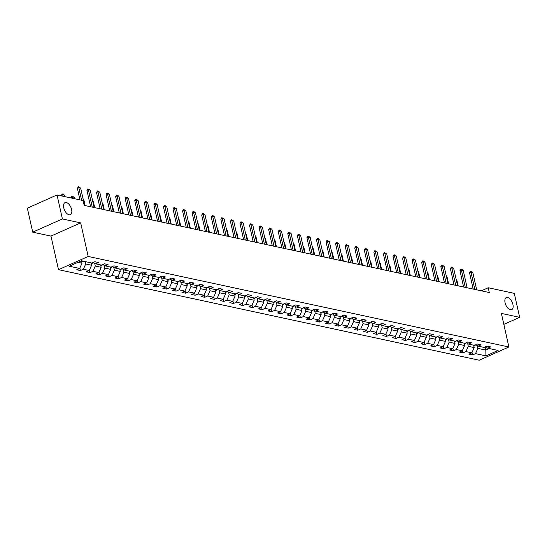 <?xml version="1.0" encoding="UTF-8"?>
<svg xmlns="http://www.w3.org/2000/svg" width="547" height="547" viewBox="0 0 547 547"><rect width="100%" height="100%" fill="white"/><g stroke="black" fill="none" stroke-linecap="round" stroke-linejoin="round"><path stroke-width="0.82" d="M505.072 302.792A6.605 3.473 -114 0 1 506.31 297.595A6.605 3.473 -114 0 1 512.922 304.481A6.605 3.473 -114 0 1 511.684 309.67A6.605 3.473 -114 0 1 505.072 302.792M63.767 207.819A6.605 3.473 -114 0 1 64.997 202.629A6.605 3.473 -114 0 1 71.609 209.508A6.605 3.473 -114 0 1 70.372 214.697A6.605 3.473 -114 0 1 63.767 207.819M58.488 269.678L479.199 360.213L508.888 346.989L88.176 256.454L58.488 269.678L50.98 236.092L80.669 222.875L62.399 218.944L32.711 232.16L50.98 236.092M32.711 232.16L27.35 208.175L57.038 194.958L62.399 218.944M485.353 346.819L487.692 348.207L490.625 346.901L486.946 346.114L484.013 347.413L478.133 346.148L481.059 344.842L477.381 344.049L474.454 345.355L468.567 344.09L471.493 342.784L467.815 341.991L464.888 343.297L459.001 342.032L461.928 340.726L458.249 339.933L455.323 341.239L449.436 339.974L452.362 338.668L448.684 337.875L445.757 339.181L439.87 337.916L442.803 336.61L439.125 335.817L436.191 337.123L430.311 335.858L433.238 334.552L429.559 333.759L426.633 335.065L420.746 333.8L423.672 332.494L419.993 331.701L417.067 333.007L411.18 331.742L414.106 330.436L410.428 329.643L407.501 330.949L401.614 329.684L404.541 328.378L400.862 327.585L397.936 328.891L392.049 327.626L394.982 326.32L391.303 325.527L388.37 326.832L382.483 325.568L385.416 324.262L381.738 323.468L378.804 324.774L372.924 323.509L375.851 322.204L372.172 321.41L369.246 322.716L363.358 321.451L366.285 320.145L362.606 319.352L359.68 320.658L353.793 319.393L356.719 318.087L353.041 317.294L350.114 318.6L344.227 317.335L347.154 316.029L343.475 315.236L340.549 316.542L334.661 315.277L337.595 313.971L333.916 313.178L330.983 314.484L325.103 313.219L328.029 311.913L324.35 311.12L321.424 312.426L315.537 311.161L318.463 309.855L314.785 309.062L311.858 310.368L305.971 309.103L308.898 307.797L305.219 307.004L302.293 308.31L296.406 307.045L299.332 305.739L295.653 304.946L292.727 306.252L286.84 304.987L289.773 303.681L286.095 302.888L283.161 304.194L277.274 302.929L280.208 301.623L276.529 300.829L273.596 302.135L267.715 300.871L270.642 299.565L266.963 298.771L264.037 300.077L258.15 298.812L261.076 297.506L257.398 296.713L254.471 298.019L248.584 296.754L251.511 295.448L247.832 294.655L244.906 295.961L239.018 294.696L241.945 293.39L238.266 292.597L235.34 293.903L229.453 292.638L232.386 291.332L228.708 290.539L225.774 291.845L219.894 290.58L222.82 289.274L219.142 288.481L216.215 289.787L210.328 288.515L213.255 287.216L209.576 286.423L206.65 287.729L200.763 286.457L203.689 285.158L200.011 284.365L197.084 285.671L191.197 284.399L194.123 283.1L190.445 282.307L187.518 283.613L181.631 282.341L184.565 281.042L180.886 280.249L177.953 281.555L172.066 280.283L174.999 278.984L171.32 278.191L168.387 279.496L162.507 278.225L165.433 276.926L161.755 276.132L158.828 277.438L152.941 276.167L155.868 274.868L152.189 274.074L149.263 275.38L143.376 274.109L146.302 272.809L142.623 272.016L139.697 273.322L133.81 272.05L136.736 270.751L133.058 269.958L130.131 271.264L124.244 269.992L127.177 268.693L123.499 267.9L120.566 269.206L114.685 267.934L117.612 266.635L113.933 265.842L111.007 267.148L105.12 265.876L108.046 264.577L104.368 263.784L101.441 265.09L95.554 263.818L98.481 262.519L94.802 261.726L91.875 263.025L81.455 260.782L69.257 266.218L79.677 268.461L76.751 269.76L80.43 270.553L79.869 268.037M487.692 348.207L498.119 350.449L485.921 355.878L475.5 353.636L472.574 354.941L472.006 352.425M80.43 270.553L83.356 269.254L89.243 270.519L86.317 271.818L89.995 272.611L92.922 271.312L98.809 272.577L95.882 273.883L99.561 274.669L102.487 273.37L108.374 274.635L105.441 275.941L109.12 276.727L112.053 275.428L117.94 276.693L115.007 277.999L118.685 278.785L121.619 277.486L127.499 278.751L124.572 280.057L128.251 280.843L131.177 279.544L137.065 280.809L134.138 282.115L137.817 282.902L140.743 281.602L146.63 282.867L143.704 284.173L147.382 284.96L150.309 283.661L156.196 284.925L153.269 286.231L156.948 287.018L159.874 285.719L165.762 286.984L162.828 288.29L166.507 289.076L169.44 287.777L175.32 289.042L172.394 290.348L176.072 291.134L179.006 289.835L184.886 291.1L181.96 292.406L185.638 293.192L188.565 291.893L194.452 293.158L191.525 294.464L195.204 295.25L198.13 293.951L204.017 295.216L201.091 296.522L204.769 297.308L207.696 296.009L213.583 297.274L210.65 298.58L214.328 299.373L217.262 298.067L223.149 299.332L220.215 300.638L223.894 301.431L226.827 300.125L232.707 301.39L229.781 302.696L233.46 303.489L236.386 302.183L242.273 303.448L239.347 304.754L243.025 305.547L245.952 304.241L251.839 305.506L248.912 306.812L252.591 307.605L255.517 306.299L261.404 307.564L258.478 308.87L262.157 309.664L265.083 308.358L270.97 309.623L268.037 310.928L271.715 311.722L274.649 310.416L280.529 311.681L277.602 312.987L281.281 313.78L284.208 312.474L290.095 313.739L287.168 315.045L290.847 315.838L293.773 314.532L299.66 315.797L296.734 317.103L300.412 317.896L303.339 316.59L309.226 317.855L306.299 319.161L309.978 319.954L312.905 318.648L318.792 319.913L315.858 321.219L319.537 322.012L322.47 320.706L328.357 321.971L325.424 323.277L329.103 324.07L332.036 322.764L337.916 324.029L334.99 325.335L338.668 326.128L341.595 324.822L347.482 326.087L344.555 327.393L348.234 328.186L351.16 326.88L357.047 328.145L354.121 329.451L357.8 330.244L360.726 328.938L366.613 330.203L363.687 331.509L367.365 332.303L370.292 330.997L376.179 332.261L373.245 333.567L376.924 334.361L379.857 333.055L385.738 334.32L382.811 335.626L386.49 336.419L389.416 335.113L395.303 336.378L392.377 337.684L396.055 338.477L398.982 337.171L404.869 338.436L401.942 339.742L405.621 340.535L408.547 339.229L414.435 340.494L411.508 341.8L415.187 342.593L418.113 341.287L424 342.552L421.067 343.858L424.745 344.651L427.679 343.345L433.566 344.61L430.633 345.916L434.311 346.709L437.244 345.403L443.125 346.668L440.198 347.974L443.877 348.767L446.803 347.461L452.69 348.726L449.764 350.032L453.442 350.825L456.369 349.519L462.256 350.784L459.33 352.09L463.008 352.883L465.935 351.577L471.822 352.842L468.895 354.148L472.574 354.941M57.038 194.958L83.096 200.564L84.163 205.364L489.305 292.542L488.232 287.749L481.319 290.826M473.634 345.184L474.174 347.577L468.287 346.313L467.671 343.557M475.787 344.76L478.133 346.148M471.822 352.842L474.174 347.577M465.935 351.577L468.287 346.313M464.075 343.126L464.608 345.519L458.721 344.254L458.106 341.499M466.222 342.702L468.567 344.09M462.256 350.784L464.608 345.519M456.369 349.519L458.721 344.254M454.748 341.116A2.735 2.174 -77.9 0 1 454.584 341.28L455.042 343.461L449.155 342.196L448.54 339.441M456.656 340.644L459.001 342.032M452.69 348.726L455.042 343.461M446.803 347.461L449.155 342.196M444.943 339.003L445.477 341.403L439.59 340.138L438.981 337.383M447.097 338.586L449.436 339.974M443.125 346.668L445.477 341.403M437.244 345.403L439.59 340.138M435.378 336.945L435.911 339.345L430.031 338.08L429.416 335.325M437.532 336.528L439.87 337.916M433.566 344.61L435.911 339.345M427.679 343.345L430.031 338.08M425.812 334.887L426.352 337.287L420.465 336.022L419.85 333.267M427.966 334.47L430.311 335.858M424 342.552L426.352 337.287M418.113 341.287L420.465 336.022M416.246 332.829L416.787 335.229L410.9 333.964L410.284 331.208M418.4 332.412L420.746 333.8M414.435 340.494L416.787 335.229M408.547 339.229L410.9 333.964M406.688 330.771L407.221 333.171L401.334 331.906L400.719 329.15M408.835 330.354L411.18 331.742M404.869 338.436L407.221 333.171M398.982 337.171L401.334 331.906M397.122 328.713L397.655 331.113L391.768 329.848L391.153 327.092M399.276 328.296L401.614 329.684M395.303 336.378L397.655 331.113M389.416 335.113L391.768 329.848M387.556 326.655L388.09 329.055L382.209 327.79L381.594 325.034M389.71 326.238L392.049 327.626M385.738 334.32L388.09 329.055M379.857 333.055L382.209 327.79M377.991 324.597L378.531 326.997L372.644 325.732L372.028 322.976M380.144 324.18L382.483 325.568M376.179 332.261L378.531 326.997M370.292 330.997L372.644 325.732M368.425 322.539L368.965 324.939L363.078 323.674L362.463 320.918M370.579 322.121L372.924 323.509M366.613 330.203L368.965 324.939M360.726 328.938L363.078 323.674M358.866 320.48L359.4 322.88L353.512 321.615L352.897 318.86M361.013 320.063L363.358 321.451M357.047 328.145L359.4 322.88M351.16 326.88L353.512 321.615M349.301 318.422L349.834 320.822L343.947 319.557L343.331 316.802M351.447 318.005L353.793 319.393M347.482 326.087L349.834 320.822M341.595 324.822L343.947 319.557M339.735 316.364L340.268 318.764L334.381 317.499L333.773 314.744M341.889 315.947L344.227 317.335M337.916 324.029L340.268 318.764M332.036 322.764L334.381 317.499M330.415 314.361A2.735 2.174 -77.9 0 1 330.244 314.525L330.703 316.706L324.822 315.441L324.207 312.686M332.323 313.889L334.661 315.277M328.357 321.971L330.703 316.706M322.47 320.706L324.822 315.441M320.604 312.248L321.144 314.648L315.257 313.383L314.641 310.628M322.757 311.831L325.103 313.219M318.792 319.913L321.144 314.648M312.905 318.648L315.257 313.383M311.038 310.19L311.578 312.59L305.691 311.325L305.076 308.57M313.192 309.773L315.537 311.161M309.226 317.855L311.578 312.59M303.339 316.59L305.691 311.325M301.479 308.132L302.012 310.532L296.125 309.267L295.51 306.511M303.626 307.715L305.971 309.103M299.66 315.797L302.012 310.532M293.773 314.532L296.125 309.267M292.153 306.129A2.735 2.174 -77.9 0 1 291.989 306.293L292.447 308.474L286.56 307.209L285.944 304.453M294.067 305.657L296.406 307.045M290.095 313.739L292.447 308.474M284.208 312.474L286.56 307.209M282.348 304.016L282.881 306.416L277.001 305.151L276.385 302.395M284.502 303.599L286.84 304.987M280.529 311.681L282.881 306.416M274.649 310.416L277.001 305.151M272.782 301.958L273.322 304.358L267.435 303.093L266.82 300.337M274.936 301.541L277.274 302.929M270.97 309.623L273.322 304.358M265.083 308.358L267.435 303.093M263.216 299.9L263.757 302.3L257.869 301.035L257.254 298.279M265.37 299.482L267.715 300.871M261.404 307.564L263.757 302.3M255.517 306.299L257.869 301.035M253.897 297.896A2.735 2.174 -77.9 0 1 253.733 298.06L254.191 300.241L248.304 298.977L247.688 296.221M255.805 297.424L258.15 298.812M251.839 305.506L254.191 300.241M245.952 304.241L248.304 298.977M244.092 295.783L244.625 298.183L238.738 296.918L238.123 294.163M246.239 295.366L248.584 296.754M242.273 303.448L244.625 298.183M236.386 302.183L238.738 296.918M234.526 293.725L235.06 296.125L229.172 294.854L228.564 292.105M236.68 293.308L239.018 294.696M232.707 301.39L235.06 296.125M226.827 300.125L229.172 294.854M224.961 291.667L225.494 294.067L219.614 292.795L218.998 290.047M227.114 291.25L229.453 292.638M223.149 299.332L225.494 294.067M217.262 298.067L219.614 292.795M215.395 289.609L215.935 292.009L210.048 290.737L209.433 287.989M217.549 289.192L219.894 290.58M213.583 297.274L215.935 292.009M207.696 296.009L210.048 290.737M205.829 287.551L206.369 289.951L200.482 288.679L199.867 285.931M207.983 287.134L210.328 288.515M204.017 295.216L206.369 289.951M198.13 293.951L200.482 288.679M196.27 285.493L196.804 287.893L190.917 286.621L190.301 283.872M198.417 285.076L200.763 286.457M194.452 293.158L196.804 287.893M188.565 291.893L190.917 286.621M186.705 283.435L187.238 285.835L181.351 284.563L180.736 281.814M188.859 283.018L191.197 284.399M184.886 291.1L187.238 285.835M179.006 289.835L181.351 284.563M177.139 281.377L177.672 283.777L171.792 282.505L171.177 279.756M179.293 280.96L181.631 282.341M175.32 289.042L177.672 283.777M169.44 287.777L171.792 282.505M167.82 279.373A2.735 2.174 -77.9 0 1 167.649 279.538L168.114 281.719L162.227 280.447L161.611 277.698M169.727 278.902L172.066 280.283M165.762 286.984L168.114 281.719M159.874 285.719L162.227 280.447M158.008 277.261L158.548 279.661L152.661 278.389L152.045 275.64M160.162 276.844L162.507 278.225M156.196 284.925L158.548 279.661M150.309 283.661L152.661 278.389M148.449 275.203L148.982 277.602L143.095 276.331L142.48 273.582M150.596 274.785L152.941 276.167M146.63 282.867L148.982 277.602M140.743 281.602L143.095 276.331M138.883 273.144L139.417 275.544L133.53 274.273L132.914 271.524M141.037 272.727L143.376 274.109M137.065 280.809L139.417 275.544M131.177 279.544L133.53 274.273M129.318 271.086L129.851 273.486L123.971 272.215L123.355 269.466M131.471 270.669L133.81 272.05M127.499 278.751L129.851 273.486M121.619 277.486L123.971 272.215M119.752 269.028L120.285 271.428L114.405 270.156L113.79 267.408M121.906 268.604L124.244 269.992M117.94 276.693L120.285 271.428M112.053 275.428L114.405 270.156M110.186 266.97L110.726 269.37L104.839 268.098L104.224 265.35M112.34 266.546L114.685 267.934M108.374 274.635L110.726 269.37M102.487 273.37L104.839 268.098M100.621 264.912L101.161 267.305L95.274 266.04L94.658 263.292M102.774 264.488L105.12 265.876M98.809 272.577L101.161 267.305M92.922 271.312L95.274 266.04M91.301 262.902A2.735 2.174 -77.9 0 1 91.137 263.066L91.595 265.247L85.708 263.982L85.175 261.589M93.209 262.43L95.554 263.818M89.243 270.519L91.595 265.247M83.356 269.254L85.708 263.982M81.496 260.796L82.029 263.189L77.995 262.321M79.677 268.461L82.029 263.189M503.835 324.385L519.65 317.342L514.289 293.356L488.232 287.749M519.65 317.342L501.38 313.41L508.888 346.989M80.669 222.875L88.176 256.454M485.114 346.928L485.818 350.087L489.278 348.548M477.237 345.622L477.852 348.371L485.818 350.087L485.921 355.878M475.5 353.636L477.852 348.371M89.995 272.611L89.434 270.095M99.561 274.669L98.993 272.153M109.12 276.727L108.559 274.211M118.685 278.785L118.125 276.269M128.251 280.843L127.69 278.327M137.817 282.902L137.256 280.385M147.382 284.96L146.815 282.443M156.948 287.018L156.38 284.502M166.507 289.076L165.946 286.56M176.072 291.134L175.512 288.618M185.638 293.192L185.077 290.676M195.204 295.25L194.643 292.734M204.769 297.308L204.202 294.792M214.328 299.373L213.768 296.857M223.894 301.431L223.333 298.915M233.46 303.489L232.899 300.973M243.025 305.547L242.465 303.031M252.591 307.605L252.023 305.089M262.157 309.664L261.589 307.147M271.715 311.722L271.155 309.205M281.281 313.78L280.72 311.264M290.847 315.838L290.286 313.322M300.412 317.896L299.852 315.38M309.978 319.954L309.411 317.438M319.537 322.012L318.976 319.496M329.103 324.07L328.542 321.554M338.668 326.128L338.108 323.612M348.234 328.186L347.673 325.67M357.8 330.244L357.232 327.728M367.365 332.303L366.798 329.786M376.924 334.361L376.363 331.844M386.49 336.419L385.929 333.902M396.055 338.477L395.495 335.961M405.621 340.535L405.06 338.019M415.187 342.593L414.619 340.077M424.745 344.651L424.185 342.135M434.311 346.709L433.75 344.193M443.877 348.767L443.316 346.251M453.442 350.825L452.882 348.309M463.008 352.883L462.441 350.367M81.626 200.25L78.816 187.669L77.373 188.312L78.399 186.787L80.655 188.065L84.539 205.44M79.958 199.887L77.373 188.312M80.655 188.065L78.816 187.669L78.399 186.787M81.715 261.767L82.159 261.651A2.735 2.174 -77.9 0 0 82.905 261.097M64.936 196.653L64.608 195.211L62.768 194.814L63.096 196.264M61.326 195.457L62.112 194.041L62.768 194.814L61.326 195.457L61.428 195.901M62.351 193.939L64.608 195.211M92.265 207.101L88.382 189.727L86.939 190.37L87.718 188.954L88.881 189.043L90.221 190.124L94.105 207.498M90.597 206.745L86.939 190.37M90.221 190.124L88.382 189.727L87.958 188.845M101.831 209.166L97.947 191.785L96.504 192.428L97.523 190.903L99.786 192.182L103.67 209.556M100.163 208.804L96.504 192.428M99.786 192.182L97.947 191.785L97.523 190.903M91.274 263.825L91.725 263.709A2.735 2.174 -77.9 0 0 92.887 262.581M74.495 198.711L74.173 197.269L72.334 196.872L72.655 198.322M70.891 197.515L71.671 196.1L72.334 196.872L70.891 197.515L70.987 197.959M71.917 195.997L74.173 197.269M100.839 265.883L101.291 265.767A2.735 2.174 -77.9 0 0 102.453 264.639M85.134 205.569L83.739 199.327L83.144 199.204M83.739 199.327L83.048 198.773M111.397 211.224L107.513 193.843L106.063 194.486L106.85 193.07L108.012 193.159L109.352 194.24L113.236 211.614M109.728 210.862L106.063 194.486M109.352 194.24L107.513 193.843L107.089 192.968M120.955 213.282L117.072 195.901L115.629 196.544L116.415 195.129L117.571 195.217L118.911 196.298L122.795 213.672M119.294 212.92L115.629 196.544M118.911 196.298L117.072 195.901L116.655 195.026M130.521 215.34L126.637 197.959L125.195 198.602L125.981 197.187L127.136 197.276L128.477 198.356L132.36 215.73M128.853 214.978L125.195 198.602M128.477 198.356L126.637 197.959L126.22 197.084M110.405 267.941L110.856 267.825A2.735 2.174 -77.9 0 0 112.019 266.697M94.699 207.628L93.305 201.385L92.71 201.262M93.305 201.385L92.614 200.831M119.971 269.999L120.415 269.883A2.735 2.174 -77.9 0 0 121.584 268.755M104.265 209.686L102.87 203.443L102.275 203.32M102.87 203.443L102.18 202.889M129.536 272.057L129.981 271.941A2.735 2.174 -77.9 0 0 131.143 270.813M113.824 211.744L112.429 205.501L111.841 205.378M112.429 205.501L111.745 204.947M139.102 274.115L139.547 273.999A2.735 2.174 -77.9 0 0 140.709 272.871M123.39 213.802L121.995 207.559L121.4 207.436M121.995 207.559L121.304 207.005M148.661 276.173L149.112 276.057A2.735 2.174 -77.9 0 0 150.275 274.929M132.955 215.86L131.56 209.617L130.965 209.494M131.56 209.617L130.87 209.063M158.227 278.232L158.678 278.115A2.735 2.174 -77.9 0 0 159.84 276.987M142.521 217.918L141.126 211.675L140.531 211.552M141.126 211.675L140.435 211.121M167.792 280.29L168.244 280.173A2.735 2.174 -77.9 0 0 169.406 279.045M152.087 219.976L150.692 213.733L150.097 213.61M150.692 213.733L150.001 213.18M177.358 282.348L177.802 282.231A2.735 2.174 -77.9 0 0 178.965 281.103M161.652 222.034L160.257 215.792L159.662 215.668M160.257 215.792L159.567 215.238M186.924 284.406L187.368 284.29A2.735 2.174 -77.9 0 0 188.53 283.161M171.211 224.092L169.816 217.85L169.228 217.727M169.816 217.85L169.132 217.296M196.482 286.464L196.934 286.348A2.735 2.174 -77.9 0 0 198.096 285.219M180.777 226.15L179.382 219.908L178.787 219.785M179.382 219.908L178.691 219.354M206.048 288.522L206.499 288.406A2.735 2.174 -77.9 0 0 207.662 287.278M190.342 228.208L188.947 221.966L188.353 221.843M188.947 221.966L188.257 221.412M215.614 290.58L216.065 290.464A2.735 2.174 -77.9 0 0 217.227 289.336M199.908 230.266L198.513 224.024L197.918 223.901M198.513 224.024L197.823 223.47M225.179 292.638L225.624 292.522A2.735 2.174 -77.9 0 0 226.793 291.394M209.474 232.325L208.079 226.082L207.484 225.959M208.079 226.082L207.388 225.528M234.745 294.696L235.189 294.58A2.735 2.174 -77.9 0 0 236.352 293.452M219.032 234.383L217.638 228.14L217.05 228.017M217.638 228.14L216.954 227.586M244.304 296.754L244.755 296.638A2.735 2.174 -77.9 0 0 245.918 295.51M228.598 236.441L227.203 230.198L226.608 230.075M227.203 230.198L226.513 229.644M253.87 298.812L254.321 298.696A2.735 2.174 -77.9 0 0 255.483 297.568M238.164 238.499L236.769 232.263L236.174 232.133M236.769 232.263L236.078 231.702M263.435 300.871L263.886 300.754A2.735 2.174 -77.9 0 0 265.049 299.626M247.729 240.557L246.335 234.321L245.74 234.191M246.335 234.321L245.644 233.76M273.001 302.929L273.452 302.812A2.735 2.174 -77.9 0 0 274.615 301.684M257.295 242.615L255.9 236.379L255.305 236.249M255.9 236.379L255.21 235.819M282.567 304.987L283.011 304.87A2.735 2.174 -77.9 0 0 284.173 303.742M266.861 244.673L265.466 238.437L264.871 238.307M265.466 238.437L264.775 237.883M140.087 217.398L136.203 200.017L134.76 200.66L135.786 199.142L138.042 200.414L141.926 217.788M138.418 217.036L134.76 200.66M138.042 200.414L136.203 200.017L135.786 199.142M149.652 219.456L145.769 202.075L144.326 202.718L145.345 201.2L147.608 202.472L151.492 219.846M147.984 219.094L144.326 202.718M147.608 202.472L145.769 202.075L145.345 201.2M159.218 221.514L155.334 204.134L153.885 204.776L154.671 203.361L155.833 203.457L157.174 204.53L161.057 221.911M157.55 221.152L153.885 204.776M157.174 204.53L155.334 204.134L154.91 203.258M168.784 223.573L164.9 206.192L163.45 206.834L164.476 205.316L166.739 206.588L170.623 223.969M167.115 223.21L163.45 206.834M166.739 206.588L164.9 206.192L164.476 205.316M178.343 225.631L174.459 208.25L173.016 208.892L174.042 207.375L176.298 208.646L180.182 226.027M176.674 225.268L173.016 208.892M176.298 208.646L174.459 208.25L174.042 207.375M187.908 227.689L184.024 210.308L182.582 210.951L183.607 209.433L185.864 210.704L189.747 228.085M186.24 227.326L182.582 210.951M185.864 210.704L184.024 210.308L183.607 209.433M197.474 229.747L193.59 212.366L192.147 213.009L192.927 211.593L194.089 211.689L195.429 212.762L199.313 230.143M195.805 229.384L192.147 213.009M195.429 212.762L193.59 212.366L193.166 211.491M207.04 231.805L203.156 214.424L201.713 215.074L202.493 213.651L203.655 213.747L204.995 214.821L208.879 232.202M205.371 231.443L201.713 215.074M204.995 214.821L203.156 214.424L202.732 213.549M216.605 233.863L212.721 216.482L211.272 217.132L212.058 215.709L213.221 215.805L214.561 216.879L218.444 234.26M214.937 233.501L211.272 217.132M214.561 216.879L212.721 216.482L212.298 215.607M226.164 235.921L222.28 218.54L220.838 219.19L221.863 217.665L224.12 218.937L228.003 236.318M224.496 235.559L220.838 219.19M224.12 218.937L222.28 218.54L221.863 217.665M235.73 237.979L231.846 220.605L230.403 221.248L231.429 219.723L233.685 220.995L237.569 238.376M234.061 237.617L230.403 221.248M233.685 220.995L231.846 220.605L231.429 219.723M245.295 240.037L241.412 222.663L239.969 223.306L240.995 221.781L243.251 223.053L247.135 240.434M243.627 239.675L239.969 223.306M243.251 223.053L241.412 222.663L240.995 221.781M254.861 242.095L250.977 224.721L249.535 225.364L250.314 223.942L251.476 224.038L252.817 225.111L256.7 242.492M253.193 241.733L249.535 225.364M252.817 225.111L250.977 224.721L250.553 223.839M264.427 244.153L260.543 226.779L259.093 227.422L259.88 226L261.042 226.096L262.382 227.169L266.266 244.55M262.758 243.791L259.093 227.422M262.382 227.169L260.543 226.779L260.119 225.897M273.992 246.212L270.109 228.837L268.659 229.48L269.685 227.955L271.948 229.227L275.832 246.608M272.324 245.849L268.659 229.48M271.948 229.227L270.109 228.837L269.685 227.955M283.551 248.27L279.667 230.896L278.225 231.538L279.25 230.013L281.507 231.285L285.39 248.666M281.883 247.907L278.225 231.538M281.507 231.285L279.667 230.896L279.25 230.013M293.117 250.328L289.233 232.954L287.79 233.596L288.816 232.072L291.072 233.343L294.956 250.724M291.448 249.965L287.79 233.596M291.072 233.343L289.233 232.954L288.816 232.072M302.682 252.386L298.799 235.012L297.356 235.654L298.136 234.239L299.298 234.328L300.638 235.408L304.522 252.782M301.014 252.023L297.356 235.654M300.638 235.408L298.799 235.012L298.375 234.13M312.248 254.444L308.364 237.07L306.922 237.713L307.701 236.297L308.864 236.386L310.204 237.466L314.087 254.84M310.58 254.082L306.922 237.713M310.204 237.466L308.364 237.07L307.94 236.188M321.814 256.502L317.93 239.128L316.481 239.771L317.267 238.355L318.429 238.444L319.769 239.524L323.653 256.899M320.145 256.14L316.481 239.771M319.769 239.524L317.93 239.128L317.506 238.246M331.373 258.56L327.489 241.186L326.046 241.829L327.072 240.304L329.328 241.583L333.212 258.957M329.704 258.198L326.046 241.829M329.328 241.583L327.489 241.186L327.072 240.304M340.938 260.618L337.055 243.244L335.612 243.887L336.637 242.362L338.894 243.641L342.778 261.015M339.27 260.256L335.612 243.887M338.894 243.641L337.055 243.244L336.637 242.362M350.504 262.676L346.62 245.302L345.178 245.945L346.203 244.42L348.46 245.699L352.343 263.073M348.836 262.314L345.178 245.945M348.46 245.699L346.62 245.302L346.203 244.42M360.07 264.734L356.186 247.36L354.743 248.003L355.523 246.588L356.685 246.676L358.025 247.757L361.909 265.131M358.401 264.372L354.743 248.003M358.025 247.757L356.186 247.36L355.762 246.478M369.635 266.792L365.752 249.418L364.302 250.061L365.088 248.646L366.251 248.735L367.591 249.815L371.475 267.189M367.967 266.437L364.302 250.061M367.591 249.815L365.752 249.418L365.328 248.536M379.201 268.85L375.317 251.476L373.868 252.119L374.893 250.594L377.156 251.873L381.04 269.247M377.533 268.495L373.868 252.119M377.156 251.873L375.317 251.476L374.893 250.594M388.76 270.909L384.876 253.535L383.433 254.177L384.459 252.652L386.715 253.931L390.599 271.305M387.091 270.553L383.433 254.177M386.715 253.931L384.876 253.535L384.459 252.652M398.325 272.967L394.442 255.593L392.999 256.235L394.025 254.711L396.281 255.989L400.165 273.363M396.657 272.611L392.999 256.235M396.281 255.989L394.442 255.593L394.025 254.711M407.891 275.025L404.007 257.651L402.565 258.293L403.344 256.878L404.507 256.967L405.847 258.047L409.73 275.421M406.223 274.669L402.565 258.293M405.847 258.047L404.007 257.651L403.583 256.769M417.457 277.083L413.573 259.709L412.13 260.351L412.91 258.936L414.072 259.025L415.412 260.105L419.296 277.479M415.788 276.727L412.13 260.351M415.412 260.105L413.573 259.709L413.149 258.827M427.022 279.141L423.139 261.767L421.689 262.41L422.475 260.994L423.638 261.083L424.978 262.163L428.862 279.538M425.354 278.785L421.689 262.41M424.978 262.163L423.139 261.767L422.715 260.885M436.581 281.199L432.698 263.825L431.255 264.468L432.28 262.943L434.537 264.222L438.421 281.596M434.913 280.843L431.255 264.468M434.537 264.222L432.698 263.825L432.28 262.943M292.132 307.045L292.577 306.929A2.735 2.174 -77.9 0 0 293.739 305.8M276.42 246.731L275.025 240.495L274.437 240.365M275.025 240.495L274.341 239.942M301.691 309.103L302.142 308.987A2.735 2.174 -77.9 0 0 303.305 307.858M285.985 248.789L284.59 242.553L283.996 242.424M284.59 242.553L283.9 242M311.257 311.161L311.708 311.045A2.735 2.174 -77.9 0 0 312.87 309.917M295.551 250.847L294.156 244.612L293.561 244.482M294.156 244.612L293.465 244.058M320.822 313.219L321.274 313.103A2.735 2.174 -77.9 0 0 322.436 311.975M305.117 252.905L303.722 246.67L303.127 246.54M303.722 246.67L303.031 246.116M330.388 315.277L330.832 315.161A2.735 2.174 -77.9 0 0 332.002 314.033M314.682 254.964L313.287 248.728L312.693 248.598M313.287 248.728L312.597 248.174M339.954 317.335L340.398 317.219A2.735 2.174 -77.9 0 0 341.56 316.091M324.241 257.022L322.846 250.786L322.258 250.656M322.846 250.786L322.162 250.232M349.512 319.393L349.964 319.277A2.735 2.174 -77.9 0 0 351.126 318.149M333.807 259.087L332.412 252.844L331.817 252.714M332.412 252.844L331.721 252.29M359.078 321.451L359.529 321.335A2.735 2.174 -77.9 0 0 360.692 320.207M343.372 261.145L341.978 254.902L341.383 254.772M341.978 254.902L341.287 254.348M368.644 323.509L369.095 323.393A2.735 2.174 -77.9 0 0 370.257 322.265M352.938 263.203L351.543 256.96L350.948 256.83M351.543 256.96L350.853 256.406M378.209 325.568L378.661 325.451A2.735 2.174 -77.9 0 0 379.823 324.323M362.504 265.261L361.109 259.018L360.514 258.888M361.109 259.018L360.418 258.464M387.775 327.626L388.22 327.509A2.735 2.174 -77.9 0 0 389.382 326.381M372.069 267.319L370.668 261.076L370.08 260.946M370.668 261.076L369.984 260.522M397.341 329.684L397.785 329.567A2.735 2.174 -77.9 0 0 398.948 328.439M381.628 269.377L380.233 263.134L379.645 263.004M380.233 263.134L379.55 262.581M406.9 331.742L407.351 331.626A2.735 2.174 -77.9 0 0 408.513 330.497M391.194 271.435L389.799 265.192L389.204 265.063M389.799 265.192L389.108 264.639M416.465 333.8L416.917 333.684A2.735 2.174 -77.9 0 0 418.079 332.555M400.76 273.493L399.365 267.251L398.77 267.121M399.365 267.251L398.674 266.697M426.031 335.865L426.482 335.742A2.735 2.174 -77.9 0 0 427.645 334.614M410.325 275.551L408.93 269.309L408.336 269.179M408.93 269.309L408.24 268.755M435.597 337.923L436.041 337.8A2.735 2.174 -77.9 0 0 437.21 336.672M419.891 277.609L418.496 271.367L417.901 271.237M418.496 271.367L417.805 270.813M446.147 283.257L442.263 265.883L440.82 266.526L441.846 265.001L444.102 266.28L447.986 283.654M444.479 282.902L440.82 266.526M444.102 266.28L442.263 265.883L441.846 265.001M445.162 339.981L445.607 339.858A2.735 2.174 -77.9 0 0 446.769 338.73M429.45 279.667L428.055 273.425L427.467 273.295M428.055 273.425L427.371 272.871M455.713 285.315L451.829 267.941L450.386 268.584L451.412 267.059L453.668 268.338L457.552 285.712M454.044 284.96L450.386 268.584M453.668 268.338L451.829 267.941L451.412 267.059M454.721 342.039L455.172 341.916A2.735 2.174 -77.9 0 0 456.335 340.788M439.015 281.726L437.621 275.483L437.026 275.353M437.621 275.483L436.93 274.929M465.278 287.373L461.394 269.999L459.952 270.642L460.731 269.227L461.894 269.315L463.234 270.396L467.117 287.77M463.61 287.018L459.952 270.642M463.234 270.396L461.394 269.999L460.971 269.117M464.287 344.097L464.738 343.974A2.735 2.174 -77.9 0 0 465.9 342.846M448.581 283.784L447.186 277.541L446.591 277.411M447.186 277.541L446.496 276.987M474.844 289.431L470.96 272.057L469.511 272.7L470.297 271.285L471.459 271.374L472.799 272.454L476.683 289.828M473.176 289.076L469.511 272.7M472.799 272.454L470.96 272.057L470.536 271.175M473.852 346.155L474.304 346.032A2.735 2.174 -77.9 0 0 475.466 344.904M458.147 285.842L456.752 279.599L456.157 279.469M456.752 279.599L456.061 279.045M81.667 261.569L82.105 261.664M91.233 263.627L91.67 263.722M100.798 265.685L101.236 265.78M110.364 267.743L110.802 267.839M119.923 269.801L120.361 269.897M129.489 271.859L129.926 271.955M139.054 273.917L139.492 274.013M148.62 275.975L149.058 276.071M158.186 278.033L158.623 278.129M167.751 280.091L168.182 280.187M177.31 282.149L177.748 282.245M186.876 284.208L187.313 284.303M196.441 286.266L196.879 286.361M206.007 288.324L206.445 288.419M215.573 290.382L216.01 290.478M225.132 292.44L225.569 292.536M234.697 294.498L235.135 294.594M244.263 296.556L244.7 296.652M253.829 298.614L254.266 298.71M263.394 300.672L263.832 300.768M272.953 302.73L273.391 302.826M282.519 304.788L282.956 304.884M292.084 306.846L292.522 306.942M301.65 308.905L302.088 309M311.216 310.963L311.653 311.058M320.781 313.021L321.219 313.116M330.34 315.079L330.778 315.175M339.906 317.137L340.343 317.233M349.471 319.195L349.909 319.291M359.037 321.26L359.475 321.349M368.603 323.318L369.04 323.407M378.162 325.376L378.599 325.465M387.727 327.434L388.165 327.523M397.293 329.492L397.731 329.581M406.859 331.55L407.296 331.639M416.424 333.608L416.862 333.697M425.99 335.667L426.428 335.755M435.549 337.725L435.986 337.814M445.114 339.783L445.552 339.872M454.68 341.841L455.118 341.93M464.246 343.899L464.683 343.988M473.811 345.957L474.249 346.046"/></g></svg>
